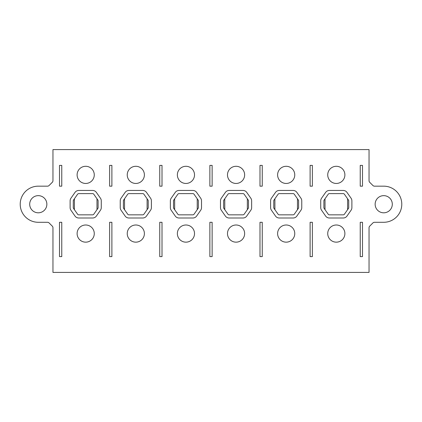 <?xml version="1.0" encoding="UTF-8"?>
<svg xmlns="http://www.w3.org/2000/svg" width="422" height="422" viewBox="0 0 422 422"><rect width="100%" height="100%" fill="white"/><g stroke="black" fill="none" stroke-linecap="round" stroke-linejoin="round"><path stroke-width="0.63" d="M52.956 149.588L369.044 149.588L369.044 180.711A2.258 2.258 0 0 0 369.709 182.309L372.9 185.501A2.258 2.258 0 0 0 374.499 186.165L383.719 186.165A18.062 18.062 0 0 1 401.786 204.227A18.062 18.062 0 0 1 383.719 222.288L374.499 222.288A2.258 2.258 0 0 0 372.9 222.948L369.709 226.145A2.258 2.258 0 0 0 369.044 227.738L369.044 272.412L52.956 272.412L52.956 227.738A2.258 2.258 0 0 0 52.291 226.145L49.1 222.948A2.258 2.258 0 0 0 47.501 222.288L38.281 222.288A18.062 18.062 0 0 1 20.214 204.227A18.062 18.062 0 0 1 38.281 186.165L47.501 186.165A2.258 2.258 0 0 0 49.1 185.501L52.291 182.309A2.258 2.258 0 0 0 52.956 180.711L52.956 149.588M262.252 186.165L259.994 186.165L259.994 165.392L262.252 165.392L262.252 186.165M262.252 256.608L259.994 256.608L259.994 222.288L262.252 222.288L262.252 256.608M310.117 165.392L312.375 165.392L312.375 186.165L310.117 186.165L310.117 165.392M294.762 174.877A8.577 8.577 0 0 1 286.185 183.454A8.577 8.577 0 0 1 277.607 174.877A8.577 8.577 0 0 1 286.185 166.294A8.577 8.577 0 0 1 294.762 174.877M294.762 233.577A8.577 8.577 0 0 1 286.185 242.159A8.577 8.577 0 0 1 277.607 233.577A8.577 8.577 0 0 1 286.185 225A8.577 8.577 0 0 1 294.762 233.577M212.129 186.165L209.871 186.165L209.871 165.392L212.129 165.392L212.129 186.165M244.639 174.877A8.577 8.577 0 0 1 236.062 183.454A8.577 8.577 0 0 1 227.484 174.877A8.577 8.577 0 0 1 236.062 166.294A8.577 8.577 0 0 1 244.639 174.877M244.639 233.577A8.577 8.577 0 0 1 236.062 242.159A8.577 8.577 0 0 1 227.484 233.577A8.577 8.577 0 0 1 236.062 225A8.577 8.577 0 0 1 244.639 233.577M162.006 186.165L159.748 186.165L159.748 165.392L162.006 165.392L162.006 186.165M162.006 256.608L159.748 256.608L159.748 222.288L162.006 222.288L162.006 256.608M194.516 174.877A8.577 8.577 0 0 1 185.938 183.454A8.577 8.577 0 0 1 177.361 174.877A8.577 8.577 0 0 1 185.938 166.294A8.577 8.577 0 0 1 194.516 174.877M194.516 233.577A8.577 8.577 0 0 1 185.938 242.159A8.577 8.577 0 0 1 177.361 233.577A8.577 8.577 0 0 1 185.938 225A8.577 8.577 0 0 1 194.516 233.577M111.883 186.165L109.625 186.165L109.625 165.392L111.883 165.392L111.883 186.165M144.393 174.877A8.577 8.577 0 0 1 135.815 183.454A8.577 8.577 0 0 1 127.238 174.877A8.577 8.577 0 0 1 135.815 166.294A8.577 8.577 0 0 1 144.393 174.877M144.393 233.577A8.577 8.577 0 0 1 135.815 242.159A8.577 8.577 0 0 1 127.238 233.577A8.577 8.577 0 0 1 135.815 225A8.577 8.577 0 0 1 144.393 233.577M61.76 186.165L59.502 186.165L59.502 165.392L61.76 165.392L61.76 186.165M61.76 256.608L59.502 256.608L59.502 222.288L61.76 222.288L61.76 256.608M94.27 174.877A8.577 8.577 0 0 1 85.692 183.454A8.577 8.577 0 0 1 77.11 174.877A8.577 8.577 0 0 1 85.692 166.294A8.577 8.577 0 0 1 94.27 174.877M94.27 233.577A8.577 8.577 0 0 1 85.692 242.159A8.577 8.577 0 0 1 77.11 233.577A8.577 8.577 0 0 1 85.692 225A8.577 8.577 0 0 1 94.27 233.577M362.498 256.608L360.24 256.608L360.24 222.288L362.498 222.288L362.498 256.608M310.117 222.288L312.375 222.288L312.375 256.608L310.117 256.608L310.117 222.288M383.719 212.804A8.577 8.577 0 0 1 375.142 204.227A8.577 8.577 0 0 1 383.719 195.644A8.577 8.577 0 0 1 392.302 204.227A8.577 8.577 0 0 1 383.719 212.804M38.281 195.644A8.577 8.577 0 0 1 46.858 204.227A8.577 8.577 0 0 1 38.281 212.804A8.577 8.577 0 0 1 29.698 204.227A8.577 8.577 0 0 1 38.281 195.644M111.883 256.608L109.625 256.608L109.625 222.288L111.883 222.288L111.883 256.608M212.129 256.608L209.871 256.608L209.871 222.288L212.129 222.288L212.129 256.608M344.89 233.577A8.577 8.577 0 0 1 336.308 242.159A8.577 8.577 0 0 1 327.73 233.577A8.577 8.577 0 0 1 336.308 225A8.577 8.577 0 0 1 344.89 233.577M344.89 174.877A8.577 8.577 0 0 1 336.308 183.454A8.577 8.577 0 0 1 327.73 174.877A8.577 8.577 0 0 1 336.308 166.294A8.577 8.577 0 0 1 344.89 174.877M362.498 186.165L360.24 186.165L360.24 165.392L362.498 165.392L362.498 186.165M274.896 198.778L274.896 209.676M278.109 214.26L274.01 208.41A1.356 1.356 0 0 1 273.767 207.635L273.767 200.819A1.356 1.356 0 0 1 274.01 200.044L278.109 194.194A1.356 1.356 0 0 1 279.216 193.614L293.153 193.614A1.356 1.356 0 0 1 294.261 194.194L298.359 200.044A1.356 1.356 0 0 1 298.602 200.819L298.602 207.635A1.356 1.356 0 0 1 298.359 208.41L294.261 214.26A1.356 1.356 0 0 1 293.153 214.84L279.216 214.84A1.356 1.356 0 0 1 278.109 214.26M298.359 208.41L298.602 207.635M298.602 200.819L298.359 200.044M274.01 200.044L273.767 200.819M273.767 207.635L274.01 208.41M293.153 218A4.515 4.515 0 0 0 296.851 216.075L300.949 210.225A4.515 4.515 0 0 0 301.762 207.635L301.762 200.819A4.515 4.515 0 0 0 300.949 198.229L296.851 192.379A4.515 4.515 0 0 0 293.153 190.454L279.216 190.454A4.515 4.515 0 0 0 275.519 192.379L271.425 198.229A4.515 4.515 0 0 0 270.607 200.819L270.607 207.635A4.515 4.515 0 0 0 271.425 210.225L275.519 216.075A4.515 4.515 0 0 0 279.216 218L293.153 218M78.724 218L92.661 218A4.515 4.515 0 0 0 96.358 216.075L100.452 210.225A4.515 4.515 0 0 0 101.269 207.635L101.269 200.819A4.515 4.515 0 0 0 100.452 198.229L96.358 192.379A4.515 4.515 0 0 0 92.661 190.454L78.724 190.454A4.515 4.515 0 0 0 75.026 192.379L70.928 198.229A4.515 4.515 0 0 0 70.115 200.819L70.115 207.635A4.515 4.515 0 0 0 70.928 210.225L75.026 216.075A4.515 4.515 0 0 0 78.724 218M128.847 218L142.784 218A4.515 4.515 0 0 0 146.481 216.075L150.575 210.225A4.515 4.515 0 0 0 151.392 207.635L151.392 200.819A4.515 4.515 0 0 0 150.575 198.229L146.481 192.379A4.515 4.515 0 0 0 142.784 190.454L128.847 190.454A4.515 4.515 0 0 0 125.149 192.379L121.051 198.229A4.515 4.515 0 0 0 120.238 200.819L120.238 207.635A4.515 4.515 0 0 0 121.051 210.225L125.149 216.075A4.515 4.515 0 0 0 128.847 218M178.97 218L192.907 218A4.515 4.515 0 0 0 196.605 216.075L200.703 210.225A4.515 4.515 0 0 0 201.516 207.635L201.516 200.819A4.515 4.515 0 0 0 200.703 198.229L196.605 192.379A4.515 4.515 0 0 0 192.907 190.454L178.97 190.454A4.515 4.515 0 0 0 175.272 192.379L171.174 198.229A4.515 4.515 0 0 0 170.361 200.819L170.361 207.635A4.515 4.515 0 0 0 171.174 210.225L175.272 216.075A4.515 4.515 0 0 0 178.97 218M229.093 218L243.03 218A4.515 4.515 0 0 0 246.728 216.075L250.826 210.225A4.515 4.515 0 0 0 251.639 207.635L251.639 200.819A4.515 4.515 0 0 0 250.826 198.229L246.728 192.379A4.515 4.515 0 0 0 243.03 190.454L229.093 190.454A4.515 4.515 0 0 0 225.395 192.379L221.297 198.229A4.515 4.515 0 0 0 220.484 200.819L220.484 207.635A4.515 4.515 0 0 0 221.297 210.225L225.395 216.075A4.515 4.515 0 0 0 229.093 218M329.339 218L343.276 218A4.515 4.515 0 0 0 346.974 216.075L351.072 210.225A4.515 4.515 0 0 0 351.885 207.635L351.885 200.819A4.515 4.515 0 0 0 351.072 198.229L346.974 192.379A4.515 4.515 0 0 0 343.276 190.454L329.339 190.454A4.515 4.515 0 0 0 325.642 192.379L321.548 198.229A4.515 4.515 0 0 0 320.731 200.819L320.731 207.635A4.515 4.515 0 0 0 321.548 210.225L325.642 216.075A4.515 4.515 0 0 0 329.339 218M93.768 214.26A1.356 1.356 0 0 1 92.661 214.84L78.724 214.84A1.356 1.356 0 0 1 77.616 214.26L73.518 208.41A1.356 1.356 0 0 1 73.275 207.635L73.275 200.819A1.356 1.356 0 0 1 73.518 200.044L77.616 194.194A1.356 1.356 0 0 1 78.724 193.614L92.661 193.614A1.356 1.356 0 0 1 93.768 194.194L97.867 200.044A1.356 1.356 0 0 1 98.11 200.819L98.11 207.635A1.356 1.356 0 0 1 97.867 208.41L93.768 214.26M97.867 208.41L98.11 207.635M98.11 200.819L97.867 200.044M73.518 200.044L73.275 200.819M73.275 207.635L73.518 208.41M74.404 198.778L74.404 209.676M96.981 198.778L96.981 209.676M143.891 214.26A1.356 1.356 0 0 1 142.784 214.84L128.847 214.84A1.356 1.356 0 0 1 127.739 214.26L123.641 208.41A1.356 1.356 0 0 1 123.398 207.635L123.398 200.819A1.356 1.356 0 0 1 123.641 200.044L127.739 194.194A1.356 1.356 0 0 1 128.847 193.614L142.784 193.614A1.356 1.356 0 0 1 143.891 194.194L147.99 200.044A1.356 1.356 0 0 1 148.233 200.819L148.233 207.635A1.356 1.356 0 0 1 147.99 208.41L143.891 214.26M147.99 208.41L148.233 207.635M148.233 200.819L147.99 200.044M123.641 200.044L123.398 200.819M123.398 207.635L123.641 208.41M124.527 198.778L124.527 209.676M147.104 198.778L147.104 209.676M194.014 214.26A1.356 1.356 0 0 1 192.907 214.84L178.97 214.84A1.356 1.356 0 0 1 177.862 214.26L173.764 208.41A1.356 1.356 0 0 1 173.521 207.635L173.521 200.819A1.356 1.356 0 0 1 173.764 200.044L177.862 194.194A1.356 1.356 0 0 1 178.97 193.614L192.907 193.614A1.356 1.356 0 0 1 194.014 194.194L198.113 200.044A1.356 1.356 0 0 1 198.356 200.819L198.356 207.635A1.356 1.356 0 0 1 198.113 208.41L194.014 214.26M198.113 208.41L198.356 207.635M198.356 200.819L198.113 200.044M173.764 200.044L173.521 200.819M173.521 207.635L173.764 208.41M174.65 198.778L174.65 209.676M197.227 198.778L197.227 209.676M244.138 214.26A1.356 1.356 0 0 1 243.03 214.84L229.093 214.84A1.356 1.356 0 0 1 227.985 214.26L223.887 208.41A1.356 1.356 0 0 1 223.644 207.635L223.644 200.819A1.356 1.356 0 0 1 223.887 200.044L227.985 194.194A1.356 1.356 0 0 1 229.093 193.614L243.03 193.614A1.356 1.356 0 0 1 244.138 194.194L248.236 200.044A1.356 1.356 0 0 1 248.479 200.819L248.479 207.635A1.356 1.356 0 0 1 248.236 208.41L244.138 214.26M248.236 208.41L248.479 207.635M248.479 200.819L248.236 200.044M223.887 200.044L223.644 200.819M223.644 207.635L223.887 208.41M224.773 198.778L224.773 209.676M247.35 198.778L247.35 209.676M344.384 214.26A1.356 1.356 0 0 1 343.276 214.84L329.339 214.84A1.356 1.356 0 0 1 328.232 214.26L324.133 208.41A1.356 1.356 0 0 1 323.89 207.635L323.89 200.819A1.356 1.356 0 0 1 324.133 200.044L328.232 194.194A1.356 1.356 0 0 1 329.339 193.614L343.276 193.614A1.356 1.356 0 0 1 344.384 194.194L348.482 200.044A1.356 1.356 0 0 1 348.725 200.819L348.725 207.635A1.356 1.356 0 0 1 348.482 208.41L344.384 214.26M348.482 208.41L348.725 207.635M348.725 200.819L348.482 200.044M324.133 200.044L323.89 200.819M323.89 207.635L324.133 208.41M325.019 198.778L325.019 209.676M347.596 198.778L347.596 209.676M297.473 198.778L297.473 209.676"/></g></svg>
